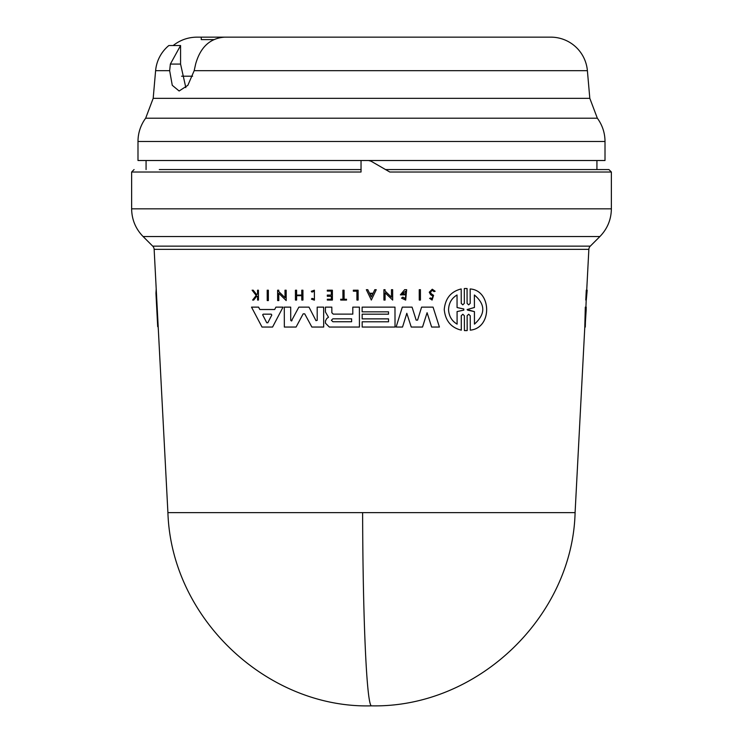 <?xml version="1.0" encoding="UTF-8"?>
<svg xmlns="http://www.w3.org/2000/svg" width="743" height="743" viewBox="0 0 743 743"><rect width="100%" height="100%" fill="white"/><g stroke="black" fill="none" stroke-linecap="round" stroke-linejoin="round"><path stroke-width="1.11" d="M362.621 512.624A203.87 8.888 90 0 0 371.5 705.85C268.409 708.72 171.382 619.616 167.909 512.624L575.091 512.624L584.797 327.05L585.308 307.138L586.227 307.138L586.143 309.515M596.926 160.516L596.926 169.571L608.693 169.571L385.403 169.571M370.404 37.15L550.814 37.15A36.713 36.713 0 0 1 587.388 70.669L589.812 98.327L597.335 118.202A39.165 39.165 0 0 1 605.006 141.486L137.994 141.486A39.165 39.165 0 0 1 145.665 118.202L153.188 98.327L155.612 70.669A36.713 36.713 0 0 1 168.837 45.537L180.568 45.537L170.361 64.074L180.568 64.074L180.568 45.537M173.156 45.537C180.168 40.011 188.146 37.215 197.081 37.15L323.651 37.15M550.814 37.15L224.618 37.15C210.037 38.199 200.369 47.171 195.632 64.074L194.183 70.669L187.858 85.315L179.128 90.999L172.265 85.306L169.655 70.669L170.361 64.074M586.292 300.061L585.781 300.061L586.273 290.207L586.784 290.207L586.292 300.061L587.174 290.207L586.181 300.571M461.227 303.348L462.787 304.871L464.347 303.348L464.31 288.535L465.675 288.488L467.078 288.535L467.087 303.358L468.647 304.871L470.198 303.358L470.161 288.953C491.587 290.272 492.674 327.979 470.291 330.161L470.226 315.756L468.675 314.233L467.124 315.756L467.161 330.579L464.412 330.579L464.375 315.756L462.815 314.233L461.254 315.756L461.319 330.161C451.075 327.663 445.391 320.8 444.24 309.552C445.298 298.38 450.945 291.507 461.189 288.953L461.254 303.348L461.189 288.953M467.124 315.756L467.189 330.579L465.805 330.626M267.22 290.207L268.334 290.207L268.362 300.571L267.229 300.571L267.201 290.207L268.353 290.207L268.362 300.571M419.256 289.696L420.408 289.696L420.436 300.061L419.256 300.061L419.238 289.696L420.427 289.696L420.436 300.061M358.135 300.061L358.107 290.207L353.324 290.207L358.089 290.207L358.107 300.061L356.928 300.061L356.9 291.182L353.352 291.182L356.9 291.182M342.941 290.207L344.083 290.207L344.12 299.234L346.517 299.234L346.535 300.061L340.693 300.061L340.693 299.234L342.941 299.234L342.913 290.207L344.083 290.207L344.102 299.234L346.517 299.234L346.517 300.061M314.345 291.228L311.949 292.092L311.298 291.293L314.363 290.207L314.41 300.153L311.438 299.16L312.041 298.352L314.41 299.141M253.233 290.207L256.762 294.767L253.214 290.207L252.1 290.207L253.214 290.207M257.58 290.207L258.406 290.207L258.462 300.061L257.58 300.061L257.57 296.262L256.679 296.262L253.707 300.061L256.66 296.262L257.57 296.262M435.157 291.256L434.051 291.609L435.138 291.256L432.268 289.222L435.138 291.256M432.259 290.346L430.42 292.203L431.228 293.726L433.587 295.342L432.092 300.061L429.593 298.361L430.717 297.924L432.064 298.835L432.881 296.169L430.606 294.674L429.259 292.203L432.268 289.222M327.319 290.207L332.362 290.207L327.301 290.207L327.301 291.08L331.304 291.08L327.329 291.08M332.39 300.061L332.39 290.207L332.409 300.061L327.329 300.061L327.319 299.234L331.322 299.234L327.319 299.234M331.322 296.29L327.338 296.29L331.322 296.29L331.322 299.234M327.338 295.082L331.313 295.082L327.31 295.082L327.319 296.29M301.769 295.668L296.606 295.668L296.615 300.061L295.435 300.061L295.417 290.207L296.568 290.207L296.578 295.082L301.769 295.082L301.76 290.207L302.912 290.207L302.958 300.061L301.779 300.061L301.769 295.668L296.578 295.668L296.587 300.061M295.417 290.207L296.587 290.207L296.596 295.082L301.769 295.082M376.246 289.696L371.333 300.051L366.336 289.696L367.785 289.696L369.503 293.234L373.135 293.234L374.797 289.696L376.246 289.696L371.333 300.051M392.685 300.061L392.657 289.696L391.459 289.696L392.638 289.696L392.666 300.061L385.069 292.779L385.088 300.061L383.917 300.061L383.899 289.696L385.06 289.696L385.088 291.052L391.505 297.209M385.088 292.779L385.088 300.061M277.631 290.207L278.746 290.207L278.755 291.553L285.043 297.711L285.006 290.207L286.157 290.207L286.176 300.571L278.755 293.281L278.801 300.571L277.641 300.571L277.613 290.207L278.746 290.207L278.774 291.553L285.024 297.711M285.024 290.207L286.176 290.207L286.176 300.571M405.669 291.21L402.149 293.819L404.508 293.819L404.536 294.85L400.366 294.85L404.647 289.696L406.635 289.696L405.687 300.098L401.526 298.129L402.79 297.126L404.703 298.361M277.65 307.138L283.027 307.138L272.579 327.05L262.019 327.05L251.515 307.138L258.573 307.138L259.818 309.515L274.678 309.515L275.913 307.138L283.027 307.138L272.56 327.05M253.131 307.138L258.601 307.138L259.836 309.515L274.678 309.515M362.147 307.138L394.979 307.138L395.044 327.05L362.175 327.05L362.166 321.793L388.543 321.793L388.533 318.868L362.175 318.868L362.147 314.187L388.524 314.187L388.524 311.846L362.166 311.846M325.453 307.138L331.824 307.138L331.861 312.729L333.254 314.122L352.814 314.122L352.804 307.138L359.389 307.138L359.436 327.05L329.316 327.05L325.462 323.177L325.453 320.911L326.762 318.506L328.499 317.233L325.443 312.014L325.434 307.138L331.824 307.138L331.833 312.729L333.226 314.122L352.814 314.122M352.823 307.138L359.408 307.138L359.436 327.05M421.587 307.138L433.067 307.138L439.419 327.05L431.637 327.05L427.086 312.71L422.535 327.05L411.241 327.05L406.811 313.295L402.53 327.05L396.112 327.05L402.307 307.138L412.068 307.138L416.173 320.131L417.585 320.131L421.587 307.138L433.067 307.138L439.401 327.05M406.839 313.295L402.53 327.05M402.325 307.138L412.068 307.138L416.154 320.131L417.566 320.131L416.154 320.131M291.377 321.013L298.853 307.138L308.995 307.138L315.998 320.66M317.205 307.138L323.642 307.138L323.688 327.05L311.865 327.05L304.723 313.852L303.153 313.852L296.076 327.05L284.337 327.05L284.29 307.138L290.699 307.138L290.745 320.354L291.98 320.66M298.853 307.138L308.995 307.138L315.979 320.66L317.215 320.344L317.187 307.138L323.669 307.138L323.688 327.05M304.723 313.852L303.153 313.852L296.076 327.05M585.911 307.138L586.208 300.061M586.719 290.207L588.855 249.351A4.895 4.895 0 0 1 590.286 246.147L599.898 236.534L143.102 236.534C135.616 228.816 131.79 219.584 131.632 208.839L131.632 172.014L134.074 169.571M167.909 512.624L154.145 249.351A4.895 4.895 0 0 0 152.714 246.147L143.102 236.534M433.587 295.342L431.2 293.726L430.392 292.203L432.268 290.346L434.051 291.609M461.282 315.766L461.292 330.161M371.5 296.615L369.773 293.838L372.819 293.838L371.5 296.615M367.804 289.696L369.485 293.234L373.107 293.234M157.692 326.641L155.946 293.188L158.37 330.161M156.216 288.953L155.946 293.188M332.873 321.738L331.397 320.27L332.845 318.812L331.415 320.27L332.873 321.738L351.625 321.738L332.855 321.738M271.26 314.168L263.273 314.168L271.26 314.168L271.799 315.078L267.805 322.768L266.737 322.768L262.651 314.791L266.765 322.768L267.833 322.768M467.672 310.156L467.106 309.552L474.415 311.614L467.7 310.156M457.056 294.99C451.698 298.175 448.865 303.033 448.558 309.552C448.828 303.051 451.66 298.194 457.029 294.99L457.066 307.546L463.79 308.967L463.799 310.137L457.075 311.568L457.103 324.124C451.763 320.995 448.902 316.137 448.531 309.552C448.911 316.119 451.772 320.976 457.131 324.124M585.094 327.05L586.199 309.515M131.632 172.014L361.033 172.014L361.033 160.516L368.537 160.516L370.998 161.166L389.778 172.014L611.368 172.014L611.368 208.839L131.632 208.839M146.074 160.516L146.074 169.571M596.926 169.571L385.543 169.571M137.994 141.486L137.994 160.516L361.033 160.516M605.006 141.486L605.006 160.516L368.166 160.516M546.755 37.15L227.943 37.15M213.817 39.602L201.26 39.602L201.26 37.15M181.589 76.204L192.613 76.204M180.568 64.074L185.834 87.637M361.144 169.571L159.29 169.571M474.406 307.491L467.133 309.552L474.433 307.491L474.368 294.99C485.55 304.398 485.578 314.113 474.452 324.124L474.415 311.614M474.443 311.614L474.471 324.124M474.396 294.99L474.433 307.491M369.791 293.838L371.324 297.024M263.273 314.168L262.669 314.791L263.254 314.168M351.615 318.812L332.864 318.812L351.615 318.812L351.625 321.738M267.805 322.768L266.765 322.768M585.289 327.05L585.818 307.138M470.18 288.953L470.161 288.953C491.569 290.281 492.646 327.969 470.263 330.161L470.263 330.161M465.675 288.488L467.05 288.535L467.087 303.358M353.324 290.207L353.334 291.182M340.693 299.234L342.941 299.234M314.391 290.207L314.391 300.153M311.93 292.092L314.363 291.228L314.382 299.141L312.06 298.352M252.1 290.207L256.196 295.454L252.62 300.061L253.707 300.061M256.734 294.767L257.561 293.699L257.552 290.207L258.406 290.207L258.434 300.061M433.559 295.342L432.064 300.061M331.304 291.08L331.313 295.082M302.93 290.207L302.93 300.061M383.899 289.696L385.06 289.696L385.06 291.052L391.477 297.209L391.459 289.696M278.755 293.281L278.774 300.571M404.536 293.819L404.508 294.85M402.13 293.819L405.641 291.21L405.659 298.491L402.808 297.126M406.653 289.696L405.659 300.098M362.166 321.793L388.543 321.793M388.524 311.846L362.138 311.846L362.129 307.138L394.979 307.138L395.025 327.05M362.147 314.187L388.524 314.187M388.533 318.868L362.157 318.868M427.086 312.71L422.507 327.05M284.29 307.138L290.699 307.138L290.727 320.354L291.962 320.66M586.255 295.454L586.756 295.454M584.769 327.05L585.261 327.05M597.335 118.202L145.665 118.202M587.388 70.669L194.183 70.669M588.855 249.351L154.145 249.351M590.286 246.147L152.714 246.147M589.812 98.327L153.188 98.327M169.655 70.669L155.612 70.669M575.091 512.624C572.547 615.863 478.381 707.995 371.5 705.85M599.898 236.534C607.384 228.816 611.21 219.584 611.368 208.839M611.368 172.014L608.926 169.571"/></g></svg>
